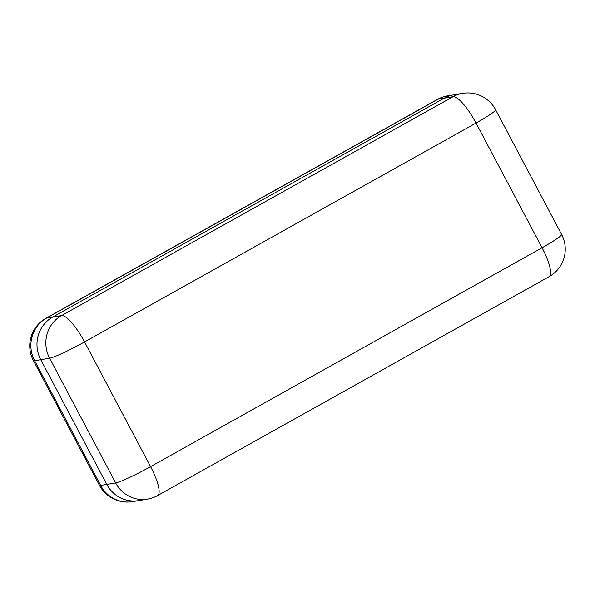 <?xml version="1.0" encoding="UTF-8"?>
<svg xmlns="http://www.w3.org/2000/svg" width="595" height="595" viewBox="0 0 595 595"><rect width="100%" height="100%" fill="white"/><g stroke="black" fill="none" stroke-linecap="round" stroke-linejoin="round"><path stroke-width="0.89" d="M52.68 317.075L444.168 98.19A31.513 30.367 -99.5 0 1 453.643 94.858A31.513 30.367 80.5 0 0 444.168 98.19L52.68 317.075A31.513 30.367 80.5 0 0 40.758 359.7A31.513 30.367 -99.5 0 1 52.68 317.075L61.545 315.588L453.033 96.702L438.046 99.216L46.559 318.102L52.68 317.075M106.788 484.404L40.758 359.7L106.788 484.404A31.513 30.367 80.5 0 0 138.613 500.603A31.513 30.367 -99.5 0 1 106.788 484.404L115.653 482.917L49.623 358.212L34.636 360.726L100.667 485.431L106.788 484.404M84.55 341.939L150.58 466.644L542.06 247.758L476.03 123.053L84.55 341.939A31.513 7.966 -119.2 0 0 61.545 315.588A31.513 30.367 80.5 0 0 49.623 358.212A31.513 2.744 152.1 0 0 84.55 341.939M453.033 96.702A31.513 7.966 60.8 0 1 476.03 123.053A31.513 2.744 152.1 0 0 495.576 109.703A31.513 31.513 0 0 0 462.508 93.37A31.513 30.367 80.5 0 0 453.033 96.702M147.478 499.116A31.513 31.513 0 0 0 157.645 495.538A31.513 7.966 60.8 0 0 150.58 466.644A31.513 2.744 152.1 0 1 115.653 482.917A31.513 30.367 80.5 0 0 147.478 499.116L132.492 501.63A31.513 30.367 -99.5 0 1 100.667 485.431A31.513 2.744 152.1 0 1 99.425 485.297A31.513 31.513 0 0 0 132.492 501.63M561.598 234.408A31.513 2.744 152.1 0 1 542.06 247.758A31.513 7.966 -119.2 0 1 549.126 276.66A31.513 31.513 0 0 0 561.598 234.408L495.576 109.703M447.522 95.884A31.513 31.513 0 0 0 437.355 99.462A31.513 7.966 60.8 0 1 438.046 99.216A31.513 30.367 -99.5 0 1 447.522 95.884L462.508 93.37M33.402 360.592A31.513 2.744 152.1 0 0 34.636 360.726A31.513 30.367 -99.5 0 1 46.559 318.102A31.513 7.966 -119.2 0 0 45.874 318.34A31.513 31.513 0 0 0 33.402 360.592L99.425 485.297M549.126 276.66L157.645 495.538M437.355 99.462L45.874 318.34"/></g></svg>

